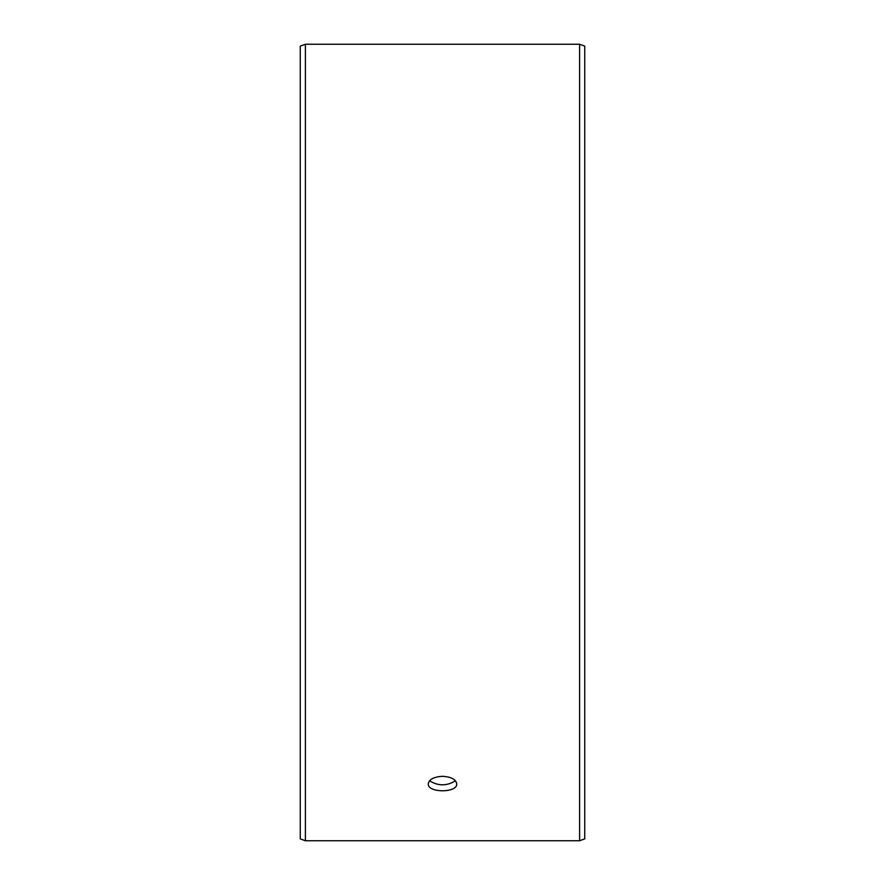 <?xml version="1.0" encoding="UTF-8"?>
<svg xmlns="http://www.w3.org/2000/svg" width="885" height="885" viewBox="0 0 885 885"><rect width="100%" height="100%" fill="white"/><g stroke="black" fill="none" stroke-linecap="round" stroke-linejoin="round"><path stroke-width="1.33" d="M300.269 838.892L300.269 46.108L305.391 44.25L305.391 840.75L300.269 838.892M579.609 44.25L579.609 840.75L584.731 838.892L584.731 46.108L579.609 44.25L305.391 44.25M429.568 780.78C438.197 786.168 446.814 786.168 455.432 780.78M442.5 776.322C451.14 776.831 455.886 779.342 456.726 783.867C457.6 793.082 427.4 793.082 428.274 783.867C429.114 779.353 433.849 776.831 442.5 776.322M579.609 840.75L305.391 840.75"/></g></svg>
